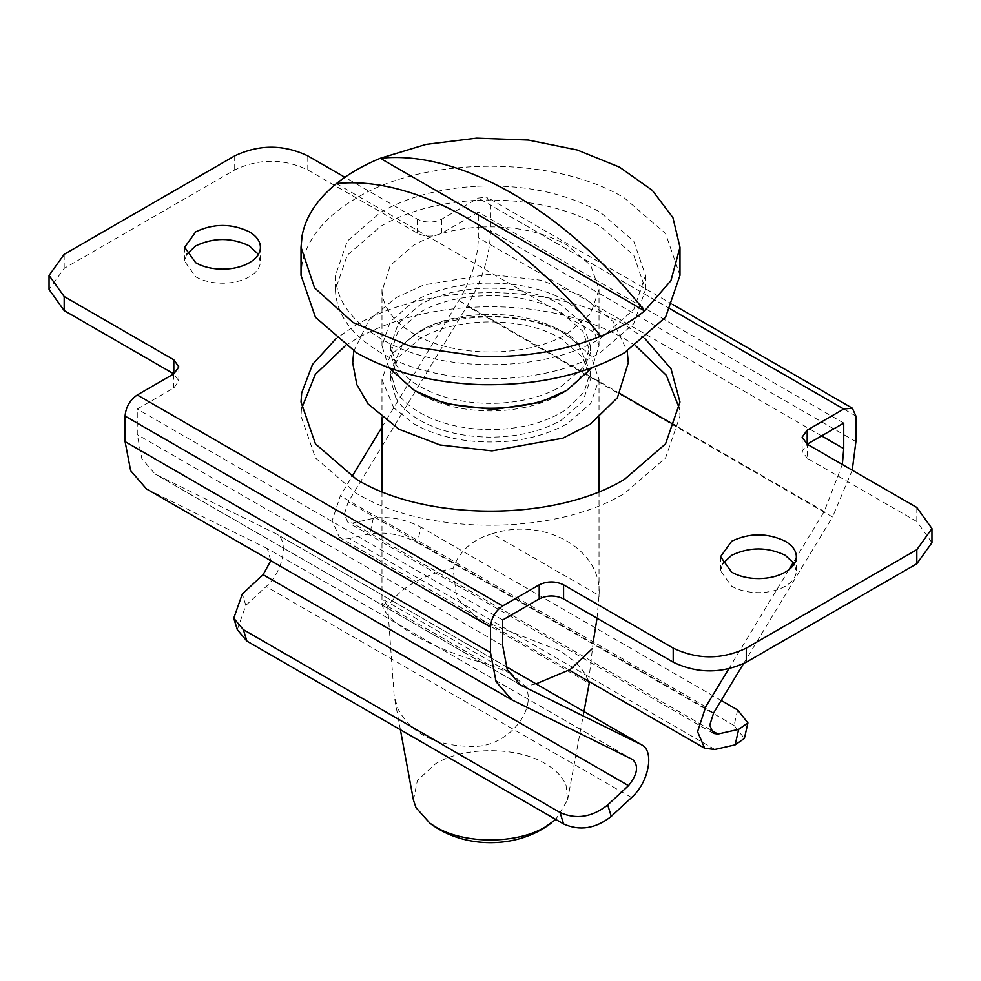 <?xml version="1.0" encoding="UTF-8"?>
<svg xmlns="http://www.w3.org/2000/svg" width="981" height="981" viewBox="0 0 981 981"><rect width="100%" height="100%" fill="white"/><g stroke="black" fill="none" stroke-linecap="round" stroke-linejoin="round"><path stroke-width="0.74" stroke-dasharray="4.91 3.68" d="M186.648 254.324L184.636 261.351L195.734 276.826C203.349 281.081 212.448 283.227 223.043 283.227C233.245 283.068 242.013 280.934 249.333 276.826C256.151 272.779 259.842 267.948 260.394 262.307L258.42 254.324M722.58 563.744L720.569 570.77L731.667 586.246C739.282 590.501 748.38 592.647 758.987 592.659C769.19 592.487 777.945 590.354 785.266 586.246C792.096 582.211 795.775 577.368 796.327 571.727L794.352 563.744M301.412 409.028L301.02 416.067L315.441 457.931L356.52 493.418C426.269 535.822 554.731 535.822 624.48 493.418L665.559 457.931L679.98 416.067L679.588 409.04M635.627 345.729L624.48 338.715C588.563 318.518 545.559 307.85 495.454 306.71C441.56 306.391 395.245 317.059 356.52 338.715L345.373 345.729M645.032 338.69L624.48 324.65C588.563 304.453 545.559 293.785 495.454 292.645C441.56 292.326 395.245 302.994 356.52 324.65L335.968 338.69M714.855 749.459L349.444 538.495L369.739 533.885C385.349 531.494 401.241 534.424 417.416 542.652L420.947 527.14C404.773 518.912 388.881 515.981 373.283 518.36L352.486 523.094L347.899 522.407L344.331 514.252L348.23 501.941L467.103 306.035C482.345 280.358 490.144 255.232 490.5 230.645L490.5 205.103L486.932 197.206L478.323 198.064L441.781 219.155C433.663 223.018 425.533 223.018 417.416 219.155L344.871 177.279M737.638 709.974L734.107 725.486L744.383 738.448M237.292 629.667L245.839 605.412L266.145 586.589C283.46 571.494 289.407 539.673 276.004 533.75L505.988 666.516M381.977 427.176L458.826 300.517C471.53 279.131 478.029 258.187 478.323 237.696L478.323 212.129L441.781 233.22C433.663 237.083 425.533 237.083 417.416 233.22L307.789 169.934C283.435 158.37 259.07 158.37 234.717 169.934L64.182 268.389L49.05 289.481M632.77 759.613L267.359 548.637L270.817 560.703M267.359 548.637L146.488 488.93M173.809 387.936L173.809 373.871L178.861 380.898L173.809 387.936L137.266 409.028L137.266 434.608L141.902 458.838L155.108 474.031L276.004 533.75L641.427 744.714M931.95 542.652L916.818 521.549L807.191 458.262L807.191 444.197L802.139 451.223L807.191 458.262M743.524 663.683L832.526 516.999L467.103 306.035M852.231 470.193L832.526 516.999M842.336 464.479L824.236 511.493L793.408 562.297M788.871 569.765L728.76 668.846M349.444 538.495L339.291 537.33L332.167 520.715L340.333 495.81L351.958 476.631M710.428 729.754L352.486 523.094M734.107 725.486L417.416 542.652M705.744 706.774L340.333 495.81M721.194 700.483L420.947 527.14M843.734 423.093L478.323 212.129M502.677 620.004L137.266 409.028M413.43 800.079L417.403 780.422L435.687 763.672C464.221 746.333 516.779 746.333 545.313 763.672C555.786 769.791 562.714 777.038 566.086 785.413L567.57 800.079L555.786 819.442M536.043 683.88L525.301 686.357C537.367 707.338 511.297 744.15 476.95 746.382C437.734 747.117 411.407 734.585 397.979 708.797L394.19 696.265L387.716 606.92C399.377 588.318 421.168 575.418 453.063 568.195L456.656 597.736L477.661 618.901L559.121 650.513C572.168 658.582 580.96 666.675 585.51 674.793L588.747 681.341M588.674 681.305L593.247 641.819M395.797 397.857L390.585 379.463L398.2 357.391L419.856 338.678C456.631 316.323 524.369 316.323 561.144 338.678L582.8 357.391L590.415 379.463L582.8 401.548L561.144 420.26C542.211 430.904 519.525 436.533 493.112 437.134C464.7 437.293 440.273 431.665 419.856 420.26C408.844 413.859 400.824 406.392 395.797 397.857M395.797 390.303L390.597 371.922L402.259 344.871L418.973 331.652C455.552 308.819 524.075 308.574 561.144 331.137L578.741 344.871L590.403 371.922L584.087 392.118L565.902 409.764C546.442 422.247 522.174 428.856 493.112 429.58C464.7 429.752 440.273 424.123 419.856 412.707C408.844 406.306 400.824 398.85 395.797 390.303M395.797 364.098L390.585 345.717L398.2 323.644L419.856 304.932C456.631 282.565 524.369 282.565 561.144 304.932L582.8 323.644L590.415 345.717L582.8 367.789L561.144 386.502C542.211 397.146 519.525 402.774 493.112 403.375C464.7 403.534 440.273 397.918 419.856 386.502C408.844 380.101 400.824 372.633 395.797 364.098M565.902 391.1C546.442 403.596 522.174 410.193 493.112 410.929C464.7 411.088 440.273 405.46 419.856 394.043L402.259 380.321L395.797 371.652L390.585 353.258L397.955 331.517L418.973 312.988C455.552 290.168 524.075 289.91 561.144 312.473L582.8 331.186L590.415 353.258L578.741 380.321L565.902 391.1M388.905 367.728L381.977 345.717L390.242 321.731L413.761 301.412C432.621 290.756 455.184 284.711 481.463 283.276C514.657 282.05 543.253 288.095 567.239 301.412L590.758 321.731L599.023 345.717L592.107 367.728M481.463 227.016C514.657 225.789 543.253 231.835 567.239 245.152L590.758 265.483L599.023 289.456L590.758 313.43L567.239 333.761C527.288 358.04 453.713 358.04 413.761 333.761C393.737 321.878 383.154 307.654 382.014 291.099L390.242 265.483L413.761 245.152C432.621 234.496 455.184 228.45 481.463 227.016M477.588 200.259C525.019 198.505 565.865 207.138 600.127 226.17L633.726 255.207L645.535 289.456L633.726 323.705L600.127 352.743C543.057 387.434 437.943 387.434 380.873 352.743C352.265 335.772 337.145 315.465 335.527 291.798L335.465 289.456L347.274 255.207L380.873 226.17C407.814 210.94 440.052 202.307 477.588 200.259M477.588 186.194C525.019 184.44 565.865 193.073 600.127 212.104L633.726 241.142L645.535 275.391L633.726 309.64L600.127 338.678C543.057 373.369 437.943 373.369 380.873 338.678C352.265 321.707 337.145 301.4 335.527 277.733L335.465 275.391L347.274 241.142L380.873 212.104C407.814 196.874 440.052 188.242 477.588 186.194M511.187 673.395L488.82 664.713L467.214 658.128C434.975 647.178 410.487 634.744 393.737 620.838C385.974 613.836 382.05 607.901 381.989 603.033L383.963 599.943L511.187 673.395L525.301 686.357M393.737 407.838L381.977 379.463L390.242 355.49L413.761 335.171C453.713 310.879 527.288 310.879 567.239 335.171L590.758 355.49L599.023 379.463L590.758 403.449L567.239 423.767C538.876 439.218 505.534 444.847 467.214 440.665C446.613 437.98 428.795 432.351 413.761 423.767L393.737 407.838M597.037 618.214L599.011 595.455L492.18 533.787C544.909 516.509 602.702 549.875 599.011 595.455M492.18 533.787C472.695 539.305 459.66 550.77 453.063 568.195M387.716 606.92L383.963 599.943M336.397 183.606L600.752 336.225M301.02 275.391L302.123 263.582C307.335 238.162 325.459 216.311 356.52 198.039C426.269 155.636 554.731 155.636 624.48 198.039L665.559 233.527L679.98 275.391M373.283 518.36L369.739 533.885M245.839 605.412L242.307 593.983M64.182 268.389L64.182 254.324M916.818 521.549L916.818 507.484M234.717 155.869L234.717 169.934M307.789 169.934L307.789 155.869M417.416 233.22L417.416 219.155M441.781 233.22L441.781 219.155M631.556 797.553L266.145 586.589M713.641 712.917L348.23 501.941M670.734 309.15L478.323 198.064M855.91 416.067L490.5 205.103M855.91 441.622L490.5 230.645M824.236 511.493L675.517 425.619M619.955 393.553L458.826 300.517M821.588 435.883L478.323 237.696M502.677 645.572L137.266 434.608M518.924 684.015L156.764 474.914M513.897 700.961L148.474 489.997M488.82 664.713L381.989 603.033M184.636 247.286L184.636 261.351M260.431 247.286L260.431 261.351M720.569 556.705L720.569 570.77M796.364 556.705L796.364 570.77M679.98 416.067L679.98 402.002M301.02 402.002L301.02 416.067M178.861 380.898L178.861 366.845M802.139 451.223L802.139 437.158M633.101 759.785L267.69 548.82M713.31 733.371L347.899 522.407M339.291 537.33L569.274 670.109M673.064 304.674L486.932 197.206M520.519 684.996L155.108 474.031M567.57 800.079L583.977 711.544M400.395 729.729L394.19 696.265M390.585 379.463L390.585 371.922M590.415 371.922L590.415 379.463M390.585 345.717L390.585 353.258M590.415 345.717L590.415 353.258M599.023 289.456L599.023 345.717M381.977 345.717L381.977 289.456M645.535 275.391L645.535 289.456M335.465 289.456L335.465 275.391M381.977 379.463L381.977 417.808M381.977 491.677L381.977 602.518M599.023 379.463L599.023 417.796M599.023 491.677L599.023 596.889M353.798 351.137L368.881 320.26L396.103 297.586L423.927 284.907L488.832 274.3L541.169 280.259L582.199 296.041L613.051 321.412L627.202 351.149M578.741 380.321L565.596 390.941M415.404 390.941L402.259 380.321M578.741 344.871C560.617 315.134 456.692 304.257 417.17 333.16L402.259 344.871M477.661 618.901L589.189 683.291"/><path stroke-width="1.47" d="M260.394 248.242C260.688 241.878 256.997 236.396 249.333 231.823C231.467 223.337 213.6 223.337 195.734 231.823L184.636 247.286L195.734 262.761C203.349 267.016 212.448 269.162 223.043 269.162C233.245 269.002 242.013 266.869 249.333 262.761C256.151 258.714 259.842 253.883 260.394 248.242L260.431 247.286M258.42 254.324L249.333 245.888C231.467 237.402 213.6 237.402 195.734 245.888L186.648 254.324M796.327 557.662C796.621 551.297 792.93 545.816 785.266 541.242C767.4 532.757 749.533 532.757 731.667 541.242L720.569 556.705L731.667 572.181C739.282 576.436 748.38 578.582 758.987 578.594C769.19 578.422 777.945 576.288 785.266 572.181C792.096 568.146 795.775 563.302 796.327 557.662L796.364 556.705M794.352 563.744L785.266 555.307C767.4 546.822 749.533 546.822 731.667 555.307L722.58 563.744M679.588 409.04L666.369 375.355L635.627 345.729M335.968 338.69L312.522 364.466L301.682 392.89L301.02 402.002L315.441 443.866L356.52 479.353C426.269 521.757 554.731 521.757 624.48 479.353L665.559 443.866L679.98 402.002L671.029 368.782L645.032 338.69M345.373 345.729L315.306 374.386L301.412 409.028M743.524 663.683L713.641 712.917L709.741 725.217L713.31 733.371L717.896 734.058L738.693 729.337L747.914 722.923L737.638 709.974L721.194 700.483M747.914 722.923L744.383 738.448L735.161 744.849L714.855 749.459L704.701 748.295L697.577 731.691L705.744 706.774L728.76 668.846M505.988 666.516L641.427 744.714C654.817 750.637 648.87 782.47 631.556 797.553L611.261 816.388C595.651 828.687 579.759 831.201 563.585 823.942L246.893 641.108L237.292 629.667L233.76 618.226L243.362 629.667L246.893 641.108M563.585 823.942L560.053 812.513C576.227 819.773 592.119 817.247 607.717 804.947L628.514 785.658C637.527 774.414 638.938 765.732 632.77 759.613L511.91 699.894L496.067 681.672L490.5 652.586L490.5 627.031C491.223 618.079 495.282 611.04 502.677 605.939L539.219 584.835C547.337 580.985 555.467 580.985 563.585 584.835L673.211 648.134C697.565 659.698 721.93 659.698 746.283 648.134L916.818 549.679L931.95 528.587L916.818 507.484L807.191 444.197L843.734 423.093L843.734 448.673L842.336 464.479M270.817 560.703L263.104 574.694L242.307 593.983L233.76 618.226M344.871 177.279L307.789 155.869C283.435 144.305 259.07 144.305 234.717 155.869L64.182 254.324L49.05 275.416L49.05 289.481L64.182 310.585L173.809 373.871L137.266 394.963C129.872 400.076 125.813 407.103 125.09 416.067L125.09 441.622L130.657 470.696L146.488 488.93L511.91 699.894M49.05 275.416L64.182 296.52L173.809 359.806L178.861 366.845L173.809 373.871L173.809 359.806M916.818 549.679L916.818 563.744L746.283 662.2C721.93 673.763 697.565 673.763 673.211 662.2L563.585 598.9C555.467 595.05 547.337 595.05 539.219 598.9L539.219 584.835M641.427 744.714L520.519 685.008L507.312 669.815L502.677 645.572L502.677 620.004L539.219 598.9M916.818 563.744L931.95 542.652L931.95 528.587M807.191 430.132L802.139 437.158L807.191 444.197L807.191 430.132L843.734 409.028L852.342 408.182L855.91 416.067L855.91 441.622L852.231 470.193M793.408 562.297L788.871 569.765M351.958 476.631L381.977 427.176M628.514 785.658L263.104 574.694M717.896 734.058L710.428 729.754M560.053 812.513L243.362 629.667M555.786 819.442L545.313 826.958C516.779 844.31 464.221 844.31 435.687 826.958L429.911 823.231L416.018 807.706L413.43 800.079L400.395 729.729M588.747 681.341L589.189 683.291L588.674 681.305M592.365 648.625L570.28 669.483L536.043 683.88M592.107 367.728L567.239 390.021C527.288 414.301 453.713 414.301 413.761 390.021L388.905 367.728M593.247 641.819L597.037 618.214M600.752 336.225L600.752 336.225C564.749 350.793 524.786 357.562 480.849 356.508L411.358 346.649L353.148 322.614L314.533 287.825L301.02 247.249L302.123 235.44C305.839 216.458 317.255 199.18 336.397 183.594C416.14 174.961 521.009 235.514 600.752 336.225C617.772 329.187 632.389 320.738 644.603 310.916L644.603 310.903C564.86 210.192 459.991 149.652 380.248 158.284C363.228 165.335 348.611 173.772 336.397 183.606M380.248 158.284L426.048 144.379L476.668 138.149L528.318 140.05L577.135 149.958L619.501 167.126L652.242 190.265L672.917 217.647L679.98 247.249L670.918 280.676L644.603 310.903L380.248 158.284M679.98 247.249L679.98 275.391L665.559 317.255L624.48 352.743C584.406 375.085 536.533 385.717 480.849 384.65C432.584 382.884 391.137 372.253 356.52 352.743L315.441 317.255L301.02 275.391L301.02 247.249M735.161 744.849L738.693 729.337M607.717 804.947L611.261 816.388M64.182 310.585L64.182 296.52M563.585 598.9L563.585 584.835M673.211 662.2L673.211 648.134M746.283 662.2L746.283 648.134M843.734 409.028L670.734 309.15M675.517 425.619L619.955 393.553M843.734 448.673L821.588 435.883M522.174 685.891L518.924 684.015M490.5 652.586L125.09 441.622M490.5 627.031L125.09 416.067M502.677 605.939L137.266 394.963M569.274 670.109L704.701 748.295M852.342 408.182L673.064 304.674M583.977 711.544L589.213 683.267M381.977 417.808L381.977 491.677M599.023 417.796L599.023 491.677M627.202 351.149L628.306 362.651L617.405 397.759L590.341 424.184L562.763 438.2L491.984 450.88L440.052 444.982L398.997 429.249L368.108 403.976L356.814 384.577L352.694 362.7L353.798 351.137M565.596 390.941L539.746 402.443L493.492 409.518L445.3 403.632L415.404 390.941M551.089 823.231C517.416 849.154 463.584 849.154 429.911 823.231"/></g></svg>
